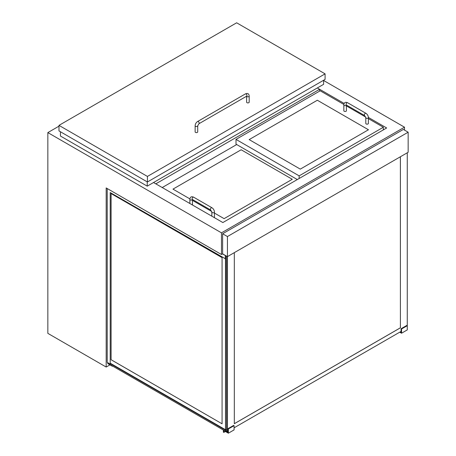 <?xml version="1.0" encoding="UTF-8"?>
<svg xmlns="http://www.w3.org/2000/svg" width="456" height="456" viewBox="0 0 456 456"><rect width="100%" height="100%" fill="white"/><g stroke="black" fill="none" stroke-linecap="round" stroke-linejoin="round"><path stroke-width="0.68" d="M325.088 73.861L236.647 22.8L58.984 125.371L147.425 176.432L325.088 73.861L325.088 79.407L147.425 181.984L147.425 176.432M58.984 125.371L58.984 130.918L147.425 181.984M368.38 117.426L386.654 127.976L222.853 222.545L153.535 182.525L155.821 183.842L319.622 89.273L317.336 87.957L344.195 103.461M58.984 126.164L47.846 132.599L47.846 333.359L106.18 367.04L106.18 187.94L221.479 254.505L222.625 253.849L227.43 256.62L408.154 152.275L408.154 132.2L227.43 236.544L227.43 431.627L227.43 256.62M404.495 130.085L404.495 127.184L221.479 232.845L221.479 254.505M106.18 367.04L109.953 364.863M323.623 80.49L404.495 127.184M47.846 132.599L221.479 232.845M107.211 188.533L107.211 362.355L110.209 364.087L110.437 363.318M110.209 363.187L225.509 429.751L225.6 255.565M110.209 364.087L110.209 192.546L225.486 258.831M225.367 255.434L225.253 258.962M222.511 253.912L225.253 255.497M225.646 255.588L225.532 429.74L226.512 429.17M111.099 359.71L111.076 193.566L222.072 257.651L222.072 423.806L111.099 359.71L111.099 193.578M222.072 423.806L111.076 359.727M225.486 255.628L225.509 429.751M319.622 91.126L319.622 89.273M60.426 131.75L60.426 136.03L147.242 186.156L323.623 84.32L323.623 80.256M147.242 186.156L147.242 181.876M197.722 131.869A1.294 0.747 180 0 1 196.924 132.559A1.294 0.747 180 0 1 195.516 132.4A1.294 0.747 180 0 1 195.134 131.869L195.134 125.793A1.294 0.747 180 0 0 195.516 126.323A1.294 0.747 180 0 0 196.924 126.483A1.294 0.747 180 0 0 197.722 125.793L197.722 131.869M246.61 96.205L246.61 102.155A1.294 0.747 0 0 0 246.987 102.68A1.294 0.747 0 0 0 248.4 102.845A1.294 0.747 0 0 0 249.198 102.155L249.198 96.079C248.93 93.651 247.671 92.921 245.425 93.902L197.613 121.507C196.08 122.527 195.259 123.958 195.134 125.793M292.285 179.288L224.113 218.646L214.423 213.055L224.113 218.646L292.285 179.288L241.156 149.767L292.285 179.288M172.978 189.126L241.156 149.767L172.978 189.126L189.907 198.896L172.978 189.126M211.744 211.51L192.46 200.378L211.744 211.51M236.692 144.552L162.228 187.541M317.336 100.24L368.465 129.76L300.293 169.119L249.164 139.599L317.336 100.24L249.164 139.599L300.293 169.119L368.465 129.76L317.336 100.24M383.336 129.892L383.336 127.247L368.385 118.617M365.706 117.072L346.423 105.94M343.87 104.464L320.192 90.795L236.008 139.399L299.147 175.856L383.336 127.247M299.147 178.495L299.147 175.856M236.008 139.399L236.008 144.153L297.318 179.55M343.835 104.926A1.294 0.747 180 0 0 344.217 105.456A1.294 0.747 180 0 0 346.047 105.456A1.294 0.747 180 0 0 346.406 105.045L346.423 110.74A1.294 0.747 180 0 1 345.625 111.429A1.294 0.747 180 0 1 344.217 111.27A1.294 0.747 180 0 1 343.835 110.74L343.835 104.926C344.103 102.497 345.363 101.773 347.609 102.748A1.294 0.747 -60 0 0 346.611 103.096A1.294 0.747 -60 0 0 346.047 104.401A1.294 0.747 -60 0 0 346.315 104.988L346.315 104.863M365.797 117.608L365.797 123.416A1.294 0.747 0 0 0 366.179 123.946A1.294 0.747 0 0 0 367.587 124.106A1.294 0.747 0 0 0 368.385 123.416L368.385 117.608A1.294 0.747 0 0 1 367.587 118.298A1.294 0.747 0 0 1 366.179 118.132A1.294 0.747 0 0 1 365.797 117.608L364.618 115.556A1.294 0.747 -60 0 1 364.35 114.963A1.294 0.747 -60 0 1 364.914 113.664A1.294 0.747 -60 0 1 365.911 113.316L347.609 102.748M222.625 253.849L222.625 233.768L403.355 129.43L408.154 132.2M222.625 233.768L227.43 236.544M227.453 256.608L227.453 431.644L226.512 431.102L226.512 256.09M112.609 366.105L108.055 363.449L108.055 362.839L108.055 363.449L225.412 431.205L226.512 430.572L225.412 431.205L112.358 365.934L225.412 431.233L225.412 430.15L110.437 363.768M226.512 429.518L225.412 430.15M226.512 430.601L225.412 431.233M401.548 328.987L407.265 325.687L407.265 329.916L401.548 333.216L401.548 328.987L401.086 328.725L406.809 325.424L407.265 325.687L407.265 152.794M399.735 332.173L401.548 333.216M401.086 328.725L401.086 332.424L400.197 331.911M225.412 431.496L223.839 432.408L223.839 430.584L228.365 433.2L234.088 429.9L234.088 425.67L233.626 425.408L227.909 428.708L227.909 432.408L225.646 431.102M234.088 425.67L228.365 428.971L227.909 428.708M228.365 433.2L228.365 428.971M223.377 430.059L223.377 432.145L223.839 432.408M400.379 156.767L400.402 327.83L234.316 423.715L234.316 252.647M400.379 327.813L234.316 423.692M400.402 156.756L400.402 327.83M227.453 431.644L227.909 431.376M234.088 427.813L401.086 331.392M112.358 366.248L107.781 363.609L107.781 362.685M197.722 125.793L198.907 123.747A1.294 0.747 -120 0 0 199.107 122.71A1.294 0.747 -120 0 0 198.257 121.57A1.294 0.747 -120 0 0 197.613 121.507M198.907 123.747L246.719 96.142A1.294 0.747 -120 0 0 246.918 95.104A1.294 0.747 -120 0 0 246.075 93.964A1.294 0.747 -120 0 0 245.425 93.902M246.628 96.199A1.294 0.747 0 0 0 246.987 96.604A1.294 0.747 0 0 0 248.4 96.769A1.294 0.747 0 0 0 249.198 96.079M192.443 199.483A1.294 0.747 180 0 1 192.084 199.893A1.294 0.747 180 0 1 190.255 199.893A1.294 0.747 180 0 1 189.873 199.363L189.873 203.501M192.352 199.3L192.352 199.426A1.294 0.747 -60 0 1 192.084 198.833A1.294 0.747 -60 0 1 192.649 197.534A1.294 0.747 -60 0 1 193.646 197.186C191.4 196.211 190.141 196.935 189.873 199.363M192.352 199.426L210.655 209.994A1.294 0.747 -60 0 1 210.387 209.401A1.294 0.747 -60 0 1 210.951 208.101A1.294 0.747 -60 0 1 211.949 207.754L193.646 197.186M210.655 209.994L211.835 212.046A1.294 0.747 0 0 0 212.217 212.57A1.294 0.747 0 0 0 213.625 212.735A1.294 0.747 0 0 0 214.423 212.046C214.303 210.205 213.476 208.774 211.949 207.754M192.46 199.494L192.46 205M214.423 217.677L214.423 212.046M211.835 216.184L211.835 212.046M364.618 115.556L346.315 104.988M365.911 113.316C367.439 114.342 368.266 115.767 368.385 117.608"/></g></svg>
